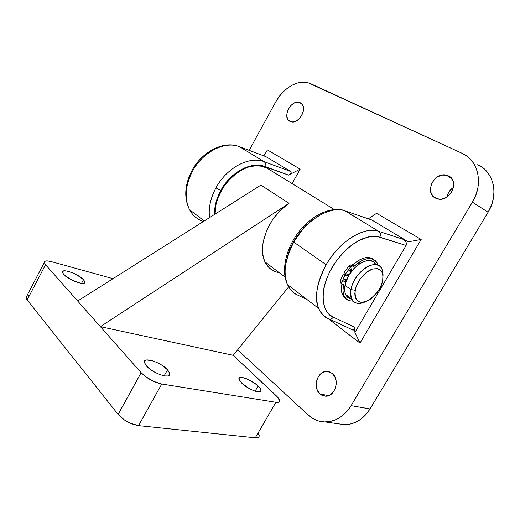 <?xml version="1.0" encoding="UTF-8"?>
<svg xmlns="http://www.w3.org/2000/svg" width="520" height="520" viewBox="0 0 520 520"><rect width="100%" height="100%" fill="white"/><g stroke="black" fill="none" stroke-linecap="round" stroke-linejoin="round"><path stroke-width="0.78" d="M209.534 217.614C208.37 208.065 210.509 198.159 215.95 187.895C226.616 167.687 249.555 155.688 264.206 161.707L239.551 146.718C224.958 140.634 202.553 151.97 192.387 171.47L191.796 170.82L192.387 171.47C202.553 151.97 224.958 140.634 239.551 146.718L264.206 161.707C249.555 155.688 226.616 167.687 215.95 187.895L220.747 190.561C230.51 172.107 251.42 161.064 264.843 166.478C265.688 164.333 265.48 162.747 264.206 161.707L290.673 171.489L265.928 156.669L238.947 146.497M378.775 231.355L345.196 210.944C330.623 205.296 306.105 219.622 293.735 242.119L326.157 264.726C339.268 241.286 364.351 225.933 378.775 231.355L345.196 210.944L371.872 220.025L408.278 241.826L402.857 239.213L378.775 231.355C380.536 232.739 380.894 234.669 379.853 237.153L406.088 245.479L354.913 332.449L354.647 327.171L333.249 317.148L329.108 314.334L327.392 312.429L324.74 307.69L323.245 301.841L322.978 295.074L323.986 287.619L326.235 279.753L329.667 271.778L336.746 260.28L345.572 250.244L352.053 244.797L358.709 240.591L368.478 236.906L371.553 236.411L377.267 236.535L406.088 245.479L406.504 243.88L406.036 242.125L404.755 240.487L402.857 239.213L408.278 241.826L421.174 239.467L359.996 343.063L328.562 318.903L359.996 343.063L354.913 332.449L359.996 343.063L421.174 239.467L408.278 241.826L371.872 220.025L345.196 210.944C337.168 206.336 310.843 212.615 293.735 242.119C284.947 258.642 282.88 272.818 287.541 284.635C289.686 289.387 292.87 292.78 297.115 294.82C293.423 293.351 290.231 289.952 287.541 284.635C282.646 274.865 284.713 260.689 293.735 242.119L326.157 264.726C316.543 284.031 314.061 298.61 318.708 308.464C314.353 296.504 316.843 281.925 326.157 264.726C344.24 233.968 370.89 226.831 378.775 231.355L402.857 239.213L404.755 240.487L406.036 242.125L406.504 243.88L406.088 245.479L354.913 332.449L354.647 327.171L333.249 317.148C325.104 314.853 316.231 296.465 331.611 268.164C340.457 253.201 353.366 242.372 363.246 238.498C370.383 236.217 375.921 235.768 379.853 237.153C380.894 234.669 380.536 232.739 378.775 231.355M448.481 175.897C459.986 180.765 450.268 202.156 438.003 199.017L433.674 196.911L431.216 193.466L430.391 189.072L431.308 184.386L433.823 180.096L437.574 176.839L442 175.11L446.459 175.175L450.262 177.053L452.822 180.479L453.719 184.931L452.803 189.722L450.216 194.103L446.368 197.379L441.863 199.05L439.582 199.199L435.409 198.107C424.125 192.862 434.07 171.86 446.31 175.143L450.398 177.171L448.481 175.897M300.235 102.726C308.392 106.099 299.702 124.41 291.194 121.823L288.75 120.497L287.814 119.327L286.819 116.22L287.066 112.502L288.529 108.713L290.972 105.43L294.047 103.135L297.297 102.18L300.235 102.726L302.4 104.702L303.453 107.822L303.219 111.605L301.736 115.46L299.234 118.788L296.101 121.069L292.832 121.966L289.919 121.349C281.931 117.728 290.673 99.71 299.169 102.336L301.106 103.272M320.073 394.017L328.731 395.61L320.073 394.017L317.506 390.566L316.693 388.427L316.18 383.715L316.492 381.322L318.182 376.896L321.074 373.503L324.747 371.637L328.653 371.592L332.209 373.406C340.308 379.412 335.107 397.046 325.455 396.188L320.073 394.017C312.117 387.679 317.551 370.409 327.158 371.384L332.209 373.406L334.861 376.812L336.193 381.303L336.284 383.747L335.296 388.544L332.897 392.606L329.466 395.291L325.546 396.188L321.744 395.187L320.073 394.017M351.117 405.652L472.407 202.163L475.813 195.143L477.887 187.792L478.543 180.427L477.769 173.362L475.612 166.875L472.166 161.239L467.603 156.669L462.124 153.322L310.57 83.629L306.319 82.355L301.691 82.212L296.855 83.194L292.006 85.241L287.307 88.27L282.939 92.151L279.045 96.746L275.762 101.874L249.151 150.339L275.762 101.874C282.906 88.504 297.31 79.657 308.009 82.713L462.124 153.322C478.374 160.141 483.808 183.833 472.407 202.163L488.091 212.232L370.038 408.947L351.117 405.652L472.407 202.163L488.091 212.232L491.394 205.446L493.389 198.328L493.994 191.185L493.194 184.308L491.036 177.989L487.624 172.471L483.119 167.98L477.711 164.665C493.721 171.477 499.181 194.539 488.091 212.232L370.038 408.947L351.117 405.652C344.37 416.254 335.757 421.688 325.286 421.96C318.806 421.831 313.072 419.497 308.087 414.947L313.027 418.6L318.539 420.973L324.422 421.941L330.44 421.441L336.362 419.478L341.939 416.098L346.925 411.424L351.117 405.652M237.679 349.83L308.087 414.947L237.679 349.83M376.597 213.317L421.174 239.467L376.597 213.317L368.349 218.822L376.597 213.317M239.551 146.718L265.928 156.669L290.673 171.489L291.207 172.178L290.999 173.108L288.561 175.103L300.17 169.143L267.397 149.89L300.17 169.143L292.084 183.567L300.17 169.143L288.561 175.103L262.243 165.718L259.506 165.276L253.682 165.367L244.484 167.953L238.381 171.249L232.57 175.682L227.279 181.083L222.703 187.258L219.031 193.96L216.392 200.941L214.883 207.922L214.539 214.448C214.344 206.596 216.411 198.633 220.747 190.561L215.95 187.895C211.25 196.677 209.008 205.342 209.228 213.883M343.798 424.678L349.746 424.209L355.576 422.318L361.056 419.055L365.944 414.538L370.038 408.947C363.46 419.211 354.998 424.463 344.656 424.697L338.228 423.787M446.901 197.047L448.63 192.4L450.034 190.417L453.466 187.428C449.904 189.774 447.714 192.985 446.901 197.047M335.354 388.388L336.297 383.006L335.354 388.388M287.385 256.51L289.959 248.865L293.651 241.3L300.976 230.75M303.797 227.578L306.767 224.64M309.855 221.956L313.027 219.55M346.067 273.832L345.599 274.69L346.067 273.832M352.053 329.673L353.113 330.142L353.984 329.829L354.647 327.171L353.984 329.829L352.599 329.999M307.086 299.579L297.115 294.82L307.086 299.579M328.036 318.584C323.837 316.628 320.723 313.255 318.708 308.464C321.262 313.82 324.37 317.194 328.036 318.584L329.44 319.169C330.947 319.293 332.215 318.617 333.249 317.148C332.195 318.643 330.909 319.312 329.387 319.156L328.036 318.584M199.556 219.837C195.208 217.568 191.822 214.091 189.41 209.411C184.275 198.283 185.263 185.633 192.387 171.47C185.185 185.822 184.256 198.582 189.586 209.749C191.99 214.26 195.312 217.627 199.556 219.837L203.112 221.676M264.407 155.123L263.289 155.675L264.407 155.123L267.397 149.89L264.407 155.123M264.843 166.478L288.561 175.103L290.615 173.615L291.207 172.178L290.673 171.489L264.206 161.707C265.48 162.747 265.688 164.333 264.843 166.478M350.942 289.569L355.154 290.271C356.779 281.476 364.995 271.408 372.404 269.094C380.478 267.514 383.89 271.472 382.649 280.956L382.928 275.106L382.272 272.701L381.108 270.777L379.47 269.406L377.423 268.645L372.404 269.094L366.821 272.084L361.556 277.186L359.307 280.286L356.044 286.962L354.809 293.377L355.024 296.166L355.778 298.526L357.038 300.372L358.748 301.632L360.848 302.276L363.246 302.269L365.853 301.632L371.287 298.591L373.919 296.303L378.528 290.622L380.341 287.437L382.649 280.956C381.817 284.733 380.126 288.425 377.572 292.026L370.058 299.468C359.463 304.98 354.497 301.912 355.154 290.271L350.942 289.569C353.6 271.986 377.156 256.614 381.959 268.82L383.045 276.289C383.195 266.546 378.742 262.977 369.681 265.577C361.394 268.801 352.703 279.916 350.942 289.569L345.007 285.376L350.942 289.569C349.96 301.626 354.763 305.702 365.365 301.795C358.761 304.752 354.153 303.732 351.54 298.733C350.48 296.257 350.279 293.202 350.942 289.569M346.749 275.106L347.224 274.255L346.749 275.106M351.741 268.957L349.895 271.278M347.815 274.469L347.341 275.32L347.815 274.469M375.732 264.537C370.532 252.902 347.529 268.132 345.007 285.376C344.363 288.99 344.578 292.032 345.651 294.508C346.892 297.193 348.92 298.747 351.741 299.175L349.291 298.435L346.482 295.997L345.287 293.566L344.701 290.596L345.423 283.498L348.589 275.795L353.704 268.73L359.95 263.445L363.181 261.742L367.796 260.553L370.552 260.709L372.918 261.606M373.932 262.32L375.557 264.245M349.837 297.577L347.938 296.186M350.077 271.401L349.765 271.108C349.726 269.744 350.318 268.983 351.546 268.827L351.923 269.425L351.65 270.426L350.668 271.362L349.928 271.317L349.7 270.569L350.311 269.328L351.169 268.801L351.845 269.113C351.891 270.478 351.299 271.245 350.077 271.401L350.077 271.401M344.214 281.69L343.896 281.392C343.863 280.039 344.461 279.286 345.676 279.123L346.06 279.708L345.793 280.703L344.812 281.639L344.065 281.606L343.882 280.625L344.442 279.637L345.3 279.103L345.988 279.422C346.028 280.767 345.436 281.522 344.214 281.69L344.214 281.69M372.606 258.784L371.384 258.161L377.357 263.308L378.072 265.109L377.091 262.815L375.336 260.65L371.384 258.161C365.957 256.334 359.794 258.57 352.898 264.875L354.523 265.967C361.433 259.649 367.594 257.4 373.016 259.22L371.111 258.687L366.724 258.83L361.868 260.592L354.224 266.208L352.06 265.993L351.032 266.454L345.709 273.702L349.089 274.931L345.709 273.702L350.545 266.923L348.926 265.824L344.097 272.584L345.709 273.702L344.097 272.584L348.926 265.824L350.545 266.923L352.501 266.052L350.435 264.901L348.926 265.824L350.876 264.953L353.379 266.383L351.754 265.291L353.379 266.383L354.523 265.967L352.898 264.875L351.754 265.291L360.237 259.519L365.092 257.764L367.361 257.491L371.384 258.161L373.536 259.447M353.106 301.145L349.245 300.722L353.106 301.145M341.919 283.875L343.479 285.337L343.441 284.681L341.757 283.621L341.776 282.334L340.178 281.203L343.363 273.877L344.975 274.995L343.363 273.877L347.341 275.32L343.363 273.877L340.178 281.203L341.776 282.334L344.975 274.995L348.361 276.218L344.975 274.995L341.653 282.932L341.894 283.849L343.512 285.006L342.986 290.784L343.856 295.373L346.001 298.76L349.245 300.722C346.899 299.949 345.176 298.344 344.071 295.906C342.849 293.053 342.647 289.53 343.479 285.337L341.887 284.206L341.471 287.014L341.673 292.071L343.2 296.094L345.93 298.792M340.158 282.49L340.178 281.203L340.301 282.718L341.757 283.621M341.919 283.868L341.887 284.206C341.062 288.399 341.263 291.915 342.498 294.769L346.19 298.948M26.78 296.056L26.006 297.55L27.144 299.93L45.539 264.719L77.681 301.022L260.904 185.12L77.681 301.022L100.38 326.651L289.042 203.294L260.904 185.12L289.042 203.294C269.094 215.664 256.802 246.474 265.012 261.918C267.384 266.806 270.946 270.101 275.691 271.798L272.207 270.147L269.165 267.787L266.63 264.764L264.654 261.125L263.296 256.932L262.587 252.265L262.561 247.221L263.211 241.897L266.533 230.88L272.305 220.161L280.033 210.691L289.042 203.294L100.38 326.651L233.227 355.322L288.665 286.858L233.227 355.322L277.602 397.156L279.611 400.894L278.649 402.207L275.925 402.291L161.74 384.013L153.524 381.342L145.23 376.396L141.141 372.691L100.38 326.651L233.227 355.322L276.114 395.629C278.2 397.612 279.364 399.256 279.591 400.569C279.747 402.084 278.525 402.662 275.925 402.291L255.281 437.814L138.56 425.626L161.74 384.013L275.925 402.291L255.281 437.814L138.56 425.626L130.273 423.222L124.605 420.115L118.118 414.414L27.144 299.93L45.539 264.719L141.141 372.691L118.118 414.414L27.144 299.93L26.331 298.682L26.169 296.699M269.035 169.338L266.689 167.953C247.65 156.448 213.011 186.797 215.066 214.11L215.852 205.172L217.919 197.893L223.223 187.323L228.014 180.953L233.578 175.448L239.675 171.035L246.044 167.889L249.249 166.829L255.522 165.782L261.411 166.173L266.689 167.953L334.295 209.528L269.627 169.761M293.663 242.249L301.516 230.834M83.492 279.663L81.549 283.322L83.492 279.663L76.947 274.918L72.664 272.851L66.697 270.998L63.882 270.868L62.536 271.687L62.491 272.422L63.707 274.404L62.471 272.292C61.451 267.891 78.572 273.975 83.492 279.663L84.838 281.899C86.073 286.325 68.582 280.202 63.707 274.404L70.376 279.279L79.014 282.834L82.394 283.381L84.409 282.958L84.786 281.645L83.492 279.663M167.531 369.791L164.164 375.843L167.531 369.791L161.798 365.176L156.995 362.531L152.198 360.692L146.536 359.996L145.353 360.366L144.359 361.972L145.321 364.513L146.51 366.022L144.385 362.349C143.117 356.447 160.966 362.303 167.531 369.791L169.845 373.666C171.353 379.587 153.042 373.704 146.51 366.022L150.098 369.219L154.798 372.242L159.861 374.589L164.483 375.901L167.928 375.973L169.696 374.822L169.546 372.651L167.531 369.791M258.089 386.029L255.119 391.19L258.089 386.029L254.644 383.227L246.305 378.632L241.169 377.351L239.278 377.845L238.999 379.373L241.683 383.091L238.921 379.028C237.919 374.582 251.693 379.685 258.089 386.029C259.851 387.719 260.825 389.129 261.021 390.254C262.171 394.732 248.066 389.565 241.683 383.091L249.431 388.654L253.767 390.702L257.498 391.8L260.046 391.781L261.034 390.663L260.338 388.642L258.089 386.029M113.022 278.668L51.324 261.632L113.022 278.668M45.539 264.719L44.291 262.561L44.98 261.235L47.457 260.91L51.324 261.632C46.644 260.423 44.298 260.721 44.285 262.529L45.539 264.719M258.453 433.44L259.207 435.975M258.889 436.891L256.893 437.834L255.281 437.814C257.946 438.041 259.259 437.307 259.214 435.611M26.812 296.043L29.393 295.49M275.691 271.798L279.26 272.688M138.56 425.626L161.74 384.013C153.784 382.232 146.919 378.463 141.141 372.691L118.118 414.414C123.663 420.472 130.475 424.209 138.56 425.626M204.25 220.955L189.586 209.749C183.853 198.205 184.567 185.269 191.737 170.937C201.611 151.931 223.223 140.719 238.31 146.289M329.908 371.995L327.158 371.384M301.925 104.059L299.169 102.336M451.906 178.841L446.31 175.143M325.286 421.96L344.656 424.697M353.171 330.142L329.387 319.156C324.747 317.148 321.185 313.579 318.708 308.464L287.541 284.635C280.8 271.011 285.772 248.586 298.825 231.868C311.87 215.072 330.837 206.258 344.045 210.574M345.651 294.508L351.54 298.733M342.498 294.769L344.071 295.906M345.988 279.422L345.521 279.091M351.845 269.113L351.371 268.788M343.441 284.681L342.921 284.31M265.012 261.918L285.07 277.089M260.163 391.736L261.021 390.254M168.688 375.739L169.845 373.666M84.214 283.082L84.838 281.899M26.006 297.55L44.285 262.529"/></g></svg>
